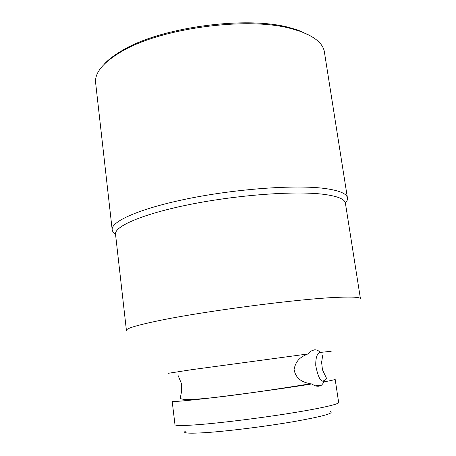 <?xml version="1.0" encoding="UTF-8"?>
<svg xmlns="http://www.w3.org/2000/svg" width="456" height="456" viewBox="0 0 456 456"><rect width="100%" height="100%" fill="white"/><g stroke="black" fill="none" stroke-linecap="round" stroke-linejoin="round"><path stroke-width="0.68" d="M330.435 411.648C334.436 413.216 322.09 416.562 293.407 421.675C265.666 426.434 228.382 431.091 206.334 432.59C189.166 433.684 182.166 433.246 185.324 431.268M194.461 399.348L196.986 399.348M320.175 352.437C317.062 353.315 315.592 357.715 315.769 365.644C317.707 375.516 319.964 380.674 322.552 381.119L324.33 381.803L321.565 385.16L319.12 386.152C316.852 386.528 314.412 385.793 311.813 383.941L310.53 383.798C305.486 382.726 296.098 380.851 294.097 369.514C296.098 358.564 303.12 356.119 307.743 353.993L311.06 351.052L314.349 349.849C316.555 349.615 318.499 350.476 320.175 352.437L331.216 351.268M324.33 381.803C331.609 380.475 335.217 379.62 335.154 379.244L338.66 402.528C339.082 404.153 320.465 408.422 290.01 413.278C259.618 418.135 221.565 422.843 198.753 424.627C183.13 425.813 175.201 425.824 174.979 424.661L172.168 401.28C172.322 401.833 180.148 401.286 195.641 399.638C225.196 396.503 282.321 388.786 311.813 383.941M168.538 373.259L191.697 369.685L307.743 353.993M360.445 298.76C360.274 297.215 352.876 296.731 338.261 297.318C300.139 298.6 201.826 311.431 156.642 321.115C136.23 325.436 126.158 328.531 126.415 330.4L115.533 234.276C114.165 226.398 142.654 213.91 189.992 204.442C237.228 194.957 294.08 190.807 322.455 194.176C337.161 195.983 344.81 198.987 345.409 203.194L360.445 298.76M115.522 234.145C113.504 232.856 112.393 231.403 112.187 229.784C110.757 221.474 139.867 208.403 188.402 198.605C236.835 188.784 295.117 184.674 324.079 188.385C339.03 190.363 346.817 193.561 347.443 197.972C347.677 199.591 346.993 201.29 345.386 203.068M112.187 229.784L95.646 82.941C94.483 73.011 102.908 62.666 120.925 51.904C159.611 28.215 248.195 16.239 291.777 28.802L299.923 31.236C314.982 36.736 323.139 43.662 324.398 52.012L347.443 197.972M104.213 64.199C108.408 59.576 114.382 55.033 122.122 50.565C160.267 27.189 247.294 15.424 290.272 27.833L298.298 30.233L311.157 36.223M177.965 375.208L181.34 383.331L181.705 390.946L180.297 397.86C180.126 404.272 271.879 389.948 310.53 383.798M321.565 385.16L315.392 385.833M322.552 381.119C325.236 380.401 326.519 379.398 326.41 378.109L322.449 369.759L321.617 362.315L322.643 355.646M122.122 50.565L120.925 51.904M290.272 27.833L291.777 28.802"/></g></svg>
